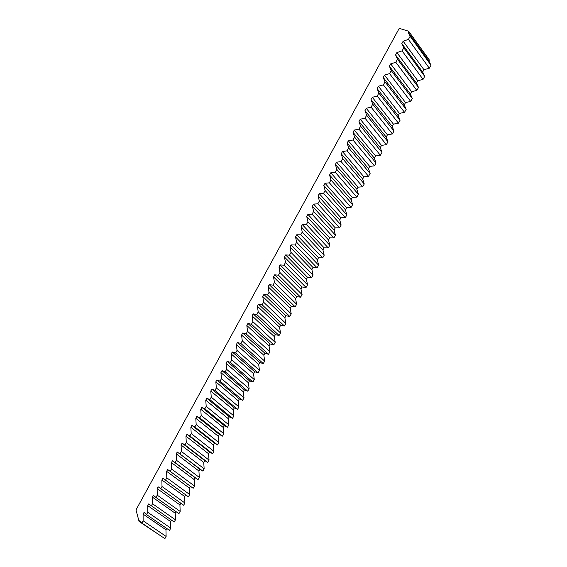 <?xml version="1.0" encoding="UTF-8"?>
<svg xmlns="http://www.w3.org/2000/svg" width="567" height="567" viewBox="0 0 567 567"><rect width="100%" height="100%" fill="white"/><g stroke="black" fill="none" stroke-linecap="round" stroke-linejoin="round"><path stroke-width="0.85" d="M147.796 512.306L146.541 514.588L169.526 530.379L170.773 528.146L147.796 512.306L147.753 505.672L148.738 503.886L174.204 522.051L175.458 519.811L152.509 503.765L151.24 506.062M157.243 495.168L155.968 497.479L178.91 513.681L180.171 511.427L157.243 495.168L157.137 488.605L158.129 486.798L183.637 505.268L184.913 503L162.006 486.521L160.723 488.846M166.797 477.825L165.514 480.164L188.4 496.798L189.683 494.516L166.797 477.825L166.634 471.34L167.641 469.511L193.184 488.279L194.474 485.99L171.624 469.079L170.327 471.432M176.472 460.276L175.168 462.644L198.003 479.717L199.3 477.407L176.472 460.276L176.238 453.869L177.258 452.019L202.844 471.099L204.148 468.774L181.355 451.424L180.044 453.806M186.26 442.515L184.941 444.911L207.72 462.431L209.032 460.092L186.26 442.515L185.962 436.186L186.99 434.315L189.874 435.966L212.618 453.706L213.943 451.36L191.199 433.557L189.874 435.966M196.168 424.541L194.835 426.965L217.551 444.939L218.876 442.579L196.168 424.541L195.799 418.29L196.841 416.398L199.825 417.907L222.512 436.115L223.845 433.741L201.165 415.469L199.825 417.907M206.197 406.348L204.843 408.8L227.502 427.242L228.841 424.846L206.197 406.348L205.757 400.182L206.813 398.261L209.896 399.636L232.52 418.311L233.873 415.909L211.257 397.169L209.896 399.636M216.346 387.927L214.978 390.415L237.566 409.331L238.927 406.908L216.346 387.927L215.843 381.853L216.906 379.911L220.088 381.137L242.648 400.295L244.016 397.857L221.47 378.636L220.088 381.137M226.623 369.287L225.234 371.803L247.758 391.202L249.133 388.749L226.623 369.287L226.042 363.298L227.126 361.328L230.415 362.405L252.896 382.052L254.285 379.592L231.804 359.875L230.415 362.405M237.027 350.413L235.624 352.957L258.07 372.852L259.466 370.371L237.027 350.413L236.368 344.509L237.467 342.525L240.862 343.446L263.279 363.596L264.676 361.101L242.272 340.887L240.862 343.446M247.559 331.298L246.135 333.878L268.51 354.283L269.92 351.774L247.559 331.298L246.829 325.493L247.935 323.481L251.443 324.246L273.776 344.913L275.201 342.383L252.875 321.659L251.443 324.246M258.219 311.949L256.78 314.557L279.077 335.48L280.509 332.942L258.219 311.949L257.418 306.244L258.538 304.203L262.16 304.812L284.414 325.997L285.846 323.438L263.605 302.183L262.16 304.812M269.02 292.352L267.567 294.996L289.78 316.45L291.225 313.877L269.02 292.352L268.134 286.746L269.268 284.684L273.003 285.123L295.18 306.846L296.633 304.259L274.471 282.465L273.003 285.123M279.956 272.507L278.482 275.186L300.609 297.179L302.076 294.578L279.956 272.507L278.992 267L280.141 264.909L283.996 265.186L306.074 287.455L307.548 284.832L285.477 262.493L283.996 265.186M291.034 252.414L289.539 255.122L311.581 277.667L313.062 275.03L291.034 252.414L289.985 247.014L291.147 244.894L295.123 244.994L317.116 267.822L318.604 265.172L296.626 242.265L295.123 244.994M302.254 232.052L300.744 234.802L322.687 257.914L324.182 255.242L302.254 232.052L301.12 226.765L302.296 224.617L306.4 224.539L328.286 247.942L329.803 245.256L307.916 221.775L306.4 224.539M313.622 211.434L312.084 214.213L333.928 237.906L335.451 235.199L313.622 211.434L312.396 206.253L313.586 204.085L317.818 203.822L339.605 227.806L341.136 225.085L319.356 201.023L317.818 203.822M325.132 190.54L323.58 193.361L345.317 217.643L346.862 214.907L325.132 190.54L323.814 185.48L325.026 183.276L329.384 182.829L351.072 207.416L352.617 204.659L330.951 179.994L329.384 182.829M336.798 169.377L335.225 172.233L356.856 197.118L358.415 194.346L336.798 169.377L335.388 164.437L336.614 162.205L341.107 161.567L362.682 186.763L364.248 183.97L342.688 158.689L341.107 161.567M348.62 147.93L347.025 150.829L368.543 176.33L370.123 173.523L348.62 147.93L347.11 143.111L348.358 140.857L352.979 140.014L374.44 165.833L376.034 163.012L354.588 137.108L352.979 140.014M360.591 126.2L358.975 129.134L380.379 155.273L381.981 152.431L360.591 126.2L358.989 121.508L360.251 119.219L365.013 118.184L386.354 144.642L387.97 141.778L366.643 115.229L365.013 118.184M372.732 104.179L371.094 107.156L392.371 133.94L393.994 131.055L372.732 104.179L371.031 99.615L372.306 97.297L377.211 96.05L398.431 123.167L400.061 120.268L378.862 93.059L377.211 96.05M385.028 81.861L383.37 84.873L404.526 112.323L406.163 109.403L385.028 81.861L383.228 77.431L384.518 75.085L389.572 73.625L410.657 101.408L412.315 98.467L391.244 70.591L389.572 73.625M397.502 59.244L395.816 62.292L416.837 90.422L418.503 87.46L397.502 59.244L395.589 54.949L396.9 52.568L402.102 50.888L423.053 79.359L424.726 76.382L403.796 47.819L402.102 50.888M410.139 36.309L408.431 39.407L429.311 68.224L430.998 65.226L410.139 36.309L408.12 32.163L408.637 31.228L399.239 28.35L136.002 509.924L139.071 521.456L139.447 520.775L141.863 523.072L164.869 538.65L166.117 536.432L143.118 520.797L141.863 523.072M143.118 520.797L143.104 514.134L144.082 512.355L146.541 514.588M152.509 503.765L152.431 497.167L153.416 495.367L155.968 497.479M162.006 486.521L161.871 480.001L162.871 478.179L165.514 480.164M171.624 469.079L171.425 462.629L172.432 460.787L175.168 462.644M181.355 451.424L181.086 445.052L182.113 443.188L184.941 444.911M191.199 433.557L190.866 427.263L191.901 425.385L194.835 426.965M201.165 415.469L200.768 409.261L201.817 407.354L204.843 408.8M211.257 397.169L210.782 391.046L211.845 389.111L214.978 390.415M221.47 378.636L220.924 372.604L222.002 370.648L225.234 371.803M231.804 359.875L231.194 353.928L232.279 351.958L235.624 352.957M242.272 340.887L241.585 335.033L242.683 333.027L246.135 333.878M252.875 321.659L252.102 315.897L253.222 313.87L256.78 314.557M263.605 302.183L262.755 296.527L263.889 294.471L267.567 294.996M274.471 282.465L273.542 276.909L274.69 274.825L278.482 275.186M285.477 262.493L284.471 257.042L285.626 254.937L289.539 255.122M296.626 242.265L295.535 236.921L296.704 234.788L300.744 234.802M307.916 221.775L306.74 216.544L307.924 214.383L312.084 214.213M319.356 201.023L318.087 195.898L319.292 193.716L323.58 193.361M330.951 179.994L329.583 174.99L330.802 172.779L335.225 172.233M342.688 158.689L341.235 153.806L342.468 151.566L347.025 150.829M354.588 137.108L353.035 132.345L354.283 130.07L358.975 129.134M366.643 115.229L364.992 110.6L366.261 108.297L371.094 107.156M378.862 93.059L377.112 88.565L378.395 86.227L383.37 84.873M391.244 70.591L389.387 66.233L390.691 63.865L395.816 62.292M403.796 47.819L401.833 43.595L403.151 41.2L408.431 39.407M162.063 536.743L139.071 521.456M408.637 31.228L429.382 60.052L428.872 60.96L430.998 65.226M429.311 68.224L423.96 69.72L422.656 72.044L424.726 76.382M423.053 79.359L417.773 80.748L416.483 83.058L418.503 87.46M416.837 90.422L411.635 91.705L410.345 94.002L412.315 98.467M410.657 101.408L405.525 102.592L404.25 104.867L406.163 109.403M404.526 112.323L399.466 113.4L398.19 115.668L400.061 120.268M398.431 123.167L393.441 124.145L392.173 126.398L393.994 131.055M392.371 133.94L387.452 134.818L386.198 137.058L387.97 141.778M386.354 144.642L381.506 145.421L380.259 147.647L381.981 152.431M380.379 155.273L375.595 155.96L374.362 158.172L376.034 163.012M374.44 165.833L369.727 166.429L368.493 168.626L370.123 173.523M368.543 176.33L363.894 176.833L362.674 179.009L364.248 183.97M362.682 186.763L358.096 187.167L356.884 189.328L358.415 194.346M356.856 197.118L352.341 197.436L351.136 199.584L352.617 204.659M351.072 207.416L346.614 207.642L345.416 209.776L346.862 214.907M345.317 217.643L340.93 217.778L339.739 219.904L341.136 225.085M339.605 227.806L335.281 227.856L334.098 229.968L335.451 235.199M333.928 237.906L329.668 237.864L328.491 239.961L329.803 245.256M328.286 247.942L324.09 247.814L322.921 249.898L324.182 255.242M322.687 257.914L318.541 257.702L317.378 259.778L318.604 265.172M317.116 267.822L313.034 267.532L311.878 269.587L313.062 275.03M311.581 277.667L307.555 277.291L306.407 279.34L307.548 284.832M306.074 287.455L302.112 287.001L300.971 289.035L302.076 294.578M300.609 297.179L296.704 296.64L295.57 298.667L296.633 304.259M295.18 306.846L291.332 306.23L290.205 308.235L291.225 313.877M289.78 316.45L285.988 315.755L284.868 317.754L285.846 323.438M284.414 325.997L280.679 325.224L279.566 327.209L280.509 332.942M279.077 335.48L275.399 334.629L274.293 336.607L275.201 342.383M273.776 344.913L270.154 343.985L269.056 345.948L269.92 351.774M268.51 354.283L264.945 353.284L263.853 355.233L264.676 361.101M263.279 363.596L259.764 362.526L258.672 364.461L259.466 370.371M258.07 372.852L254.611 371.704L253.534 373.632L254.285 379.592M252.896 382.052L249.494 380.84L248.417 382.753L249.133 388.749M247.758 391.202L244.405 389.912L243.335 391.811L244.016 397.857M242.648 400.295L239.345 398.934L238.282 400.826L238.927 406.908M237.566 409.331L234.313 407.9L233.264 409.778L233.873 415.909M232.52 418.311L229.316 416.816L228.267 418.68L228.841 424.846M227.502 427.242L224.348 425.675L223.306 427.532L223.845 433.741M222.512 436.115L219.408 434.485L218.373 436.328L218.876 442.579M217.551 444.939L214.496 443.238L213.468 445.074L213.943 451.36M212.618 453.706L209.613 451.949L208.592 453.77L209.032 460.092M207.72 462.431L204.758 460.602L203.744 462.417L204.148 468.774M202.844 471.099L199.938 469.207L198.925 471.007L199.3 477.407M198.003 479.717L195.14 477.761L194.134 479.554L194.474 485.99M193.184 488.279L190.37 486.266L189.371 488.045L189.683 494.516M185.6 494.764L184.636 496.494L184.913 503M180.838 503.262L179.923 504.892L180.171 511.427M176.103 511.703L175.246 513.241L175.458 519.811M171.397 520.102L170.589 521.541L170.773 528.146M166.712 528.444L165.961 529.791L166.117 536.432M408.12 32.163L428.872 60.96M401.833 43.595L422.656 72.044M403.151 41.2L423.96 69.72M395.589 54.949L416.483 83.058M396.9 52.568L417.773 80.748M389.387 66.233L410.345 94.002M390.691 63.865L411.635 91.705M383.228 77.431L404.25 104.867M384.518 75.085L405.525 102.592M377.112 88.565L398.19 115.668M378.395 86.227L399.466 113.4M371.031 99.615L392.173 126.398M372.306 97.297L393.441 124.145M364.992 110.6L386.198 137.058M366.261 108.297L387.452 134.818M358.989 121.508L380.259 147.647M360.251 119.219L381.506 145.421M353.035 132.345L374.362 158.172M354.283 130.07L375.595 155.96M347.11 143.111L368.493 168.626M348.358 140.857L369.727 166.429M341.235 153.806L362.674 179.009M342.468 151.566L363.894 176.833M335.388 164.437L356.884 189.328M336.614 162.205L358.096 187.167M329.583 174.99L351.136 199.584M330.802 172.779L352.341 197.436M323.814 185.48L345.416 209.776M325.026 183.276L346.614 207.642M318.087 195.898L339.739 219.904M319.292 193.716L340.93 217.778M312.396 206.253L334.098 229.968M313.586 204.085L335.281 227.856M306.74 216.544L328.491 239.961M307.924 214.383L329.668 237.864M301.12 226.765L322.921 249.898M302.296 224.617L324.09 247.814M295.535 236.921L317.378 259.778M296.704 234.788L318.541 257.702M289.985 247.014L311.878 269.587M291.147 244.894L313.034 267.532M284.471 257.042L306.407 279.34M285.626 254.937L307.555 277.291M278.992 267L300.971 289.035M280.141 264.909L302.112 287.001M273.542 276.909L295.57 298.667M274.69 274.825L296.704 296.64M268.134 286.746L290.205 308.235M269.268 284.684L291.332 306.23M262.755 296.527L284.868 317.754M263.889 294.471L285.988 315.755M257.418 306.244L279.566 327.209M258.538 304.203L280.679 325.224M252.102 315.897L274.293 336.607M253.222 313.87L275.399 334.629M246.829 325.493L269.056 345.948M247.935 323.481L270.154 343.985M241.585 335.033L263.853 355.233M242.683 333.027L264.945 353.284M236.368 344.509L258.672 364.461M237.467 342.525L259.764 362.526M231.194 353.928L253.534 373.632M232.279 351.958L254.611 371.704M226.042 363.298L248.417 382.753M227.126 361.328L249.494 380.84M220.924 372.604L243.335 391.811M222.002 370.648L244.405 389.912M215.843 381.853L238.282 400.826M216.906 379.911L239.345 398.934M210.782 391.046L233.264 409.778M211.845 389.111L234.313 407.9M205.757 400.182L228.267 418.68M206.813 398.261L229.316 416.816M200.768 409.261L223.306 427.532M201.817 407.354L224.348 425.675M195.799 418.29L218.373 436.328M196.841 416.398L219.408 434.485M190.866 427.263L213.468 445.074M191.901 425.385L214.496 443.238M185.962 436.186L208.592 453.77M186.99 434.315L209.613 451.949M181.086 445.052L203.744 462.417M182.113 443.188L204.758 460.602M176.238 453.869L198.925 471.007M177.258 452.019L199.938 469.207M171.425 462.629L194.134 479.554M172.432 460.787L195.14 477.761M166.634 471.34L189.371 488.045M167.641 469.511L190.37 486.266M161.871 480.001L184.636 496.494M157.137 488.605L179.923 504.892M152.431 497.167L175.246 513.241M147.753 505.672L170.589 521.541M143.104 514.134L165.961 529.791"/></g></svg>
